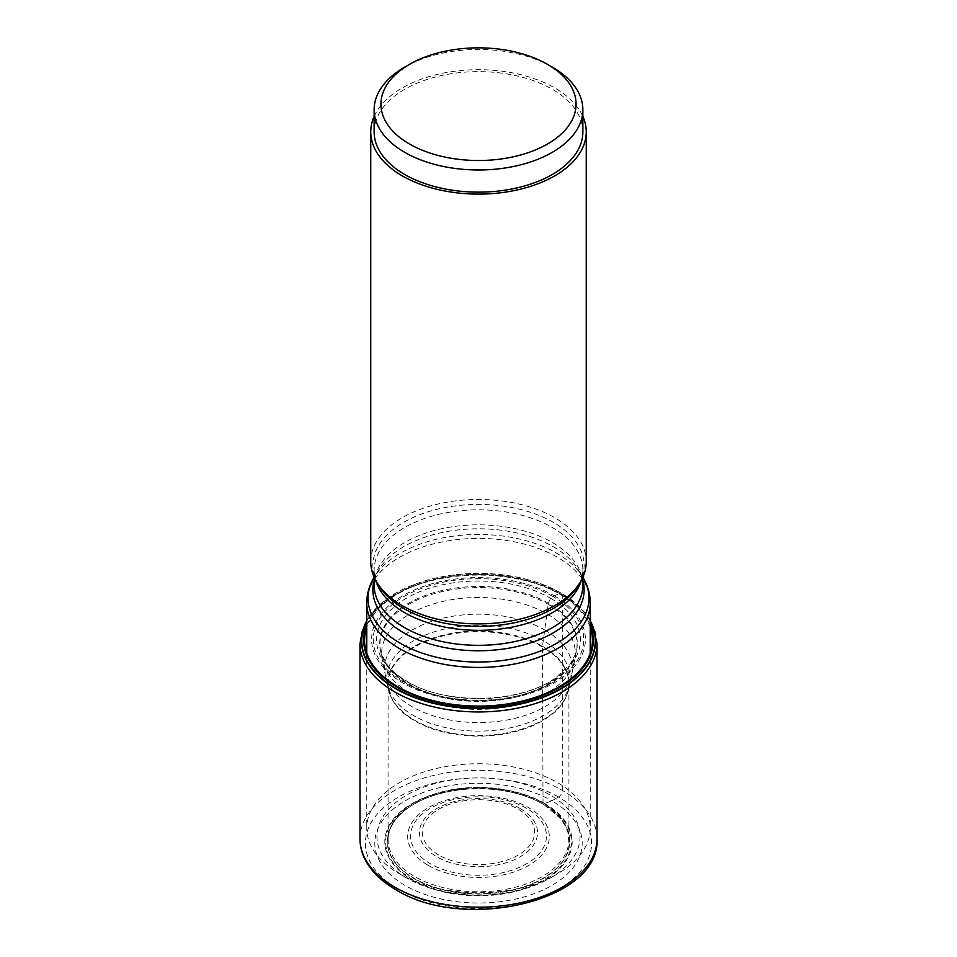 <?xml version="1.0" encoding="UTF-8"?>
<svg xmlns="http://www.w3.org/2000/svg" width="957" height="957" viewBox="0 0 957 957"><rect width="100%" height="100%" fill="white"/><g stroke="black" fill="none" stroke-linecap="round" stroke-linejoin="round"><path stroke-width="0.72" stroke-dasharray="4.79 3.59" d="M590.242 621.237A116.742 67.397 180 0 0 561.053 593.101A116.742 67.397 0 0 0 528.635 579.894L527.833 579.679A117.065 67.588 0 0 1 540.442 583.614A117.065 67.588 0 0 1 561.28 593.173L554.091 595.673L550.562 598.233L548.361 603.197L542.499 646.286L543.014 804.155A91.238 52.671 0 0 0 539.808 802.397A91.238 52.671 0 0 0 417.192 802.397A91.238 52.671 0 0 0 413.986 878.646A91.238 52.671 180 0 0 543.014 878.646A91.238 52.671 180 0 0 543.014 804.155L551.818 800.83A103.691 59.86 180 0 1 551.818 885.488A103.691 59.86 180 0 1 405.182 885.488A103.691 59.86 0 0 1 405.182 800.83A103.691 59.86 0 0 1 551.818 800.83L558.469 797.037A5.431 3.134 120 0 0 562.309 790.386L562.309 595.134A4.067 2.357 120 0 0 561.28 593.173A117.065 67.588 180 0 1 590.242 620.818M388.075 839.588A90.425 52.204 0 0 1 443.892 791.355A90.425 52.204 0 0 1 542.44 802.672A90.425 52.204 180 0 1 568.925 839.588A90.425 52.204 180 0 1 568.817 842.028A90.425 52.204 180 0 1 511.134 888.263A90.425 52.204 180 0 1 414.56 876.492A90.425 52.204 0 0 1 388.183 842.028A90.425 52.204 0 0 1 388.075 839.588L388.075 683.908A90.425 52.204 0 0 0 414.56 720.824A90.425 52.204 180 0 0 513.108 732.141A90.425 52.204 180 0 0 568.925 683.908A90.425 52.204 180 0 0 542.44 647.004A90.425 52.204 0 0 0 443.892 635.687A90.425 52.204 0 0 0 388.075 683.908L388.889 690.571A90.508 52.252 0 0 0 414.501 720.178A90.508 52.252 180 0 0 507.162 732.799A90.508 52.252 180 0 0 568.111 690.571L568.925 683.908L568.925 839.588M554.091 595.673A106.909 61.727 180 0 1 554.091 682.963A106.909 61.727 180 0 1 402.909 682.963A106.909 61.727 0 0 1 402.909 595.673A106.909 61.727 0 0 1 554.091 595.673M528.635 579.894A116.742 67.397 0 0 0 428.365 579.894A116.742 67.397 0 0 0 366.758 621.237M527.833 579.679A117.065 67.588 0 0 0 429.167 579.679A117.065 67.588 0 0 0 416.558 583.614A117.065 67.588 0 0 0 366.758 620.818M399.488 873.861A111.742 64.514 0 0 0 557.512 873.861A111.742 64.514 0 0 0 590.242 828.248A111.742 64.514 0 0 0 557.512 782.635A111.742 64.514 0 0 0 435.734 768.65A111.742 64.514 0 0 0 366.758 828.248A111.742 64.514 0 0 0 399.488 873.861L406.689 878.024A101.562 58.64 0 0 0 550.311 878.024A101.562 58.64 0 0 0 550.311 795.1A101.562 58.64 0 0 0 406.689 795.1A101.562 58.64 0 0 0 406.689 878.024L399.488 873.861M370.754 561.675A107.746 62.205 0 0 1 437.265 504.207A107.746 62.205 0 0 1 554.689 517.689A107.746 62.205 180 0 1 586.246 561.675M374.139 116.407A107.746 62.205 180 0 1 450.089 71.883A107.746 62.205 180 0 1 554.689 87.9A107.746 62.205 180 0 1 582.861 116.407M374.139 131.887A104.361 60.255 0 0 1 438.569 76.225A104.361 60.255 0 0 1 552.297 89.288A104.361 60.255 180 0 1 582.861 131.887M552.297 67.122A104.361 60.255 0 0 0 404.703 67.122M542.846 804.071A90.999 52.539 0 0 0 412.623 804.969A90.999 52.539 0 0 0 414.154 878.37A90.999 52.539 180 0 0 542.069 878.813A90.999 52.539 180 0 0 544.377 804.969A90.999 52.539 180 0 0 542.846 804.071M542.499 646.286A90.508 52.252 180 0 1 568.111 690.571L569.379 685.248A91.705 52.946 180 0 1 507.856 728.337A91.705 52.946 180 0 1 413.651 715.621A91.705 52.946 0 0 1 387.621 685.248L385.336 675.032A93.87 54.202 0 0 0 412.12 706.697A93.87 54.202 180 0 0 509.016 719.628A93.87 54.202 180 0 0 571.664 675.032L569.379 685.248A91.705 52.946 180 0 0 543.349 640.747A91.705 52.946 0 0 0 437.827 630.735A91.705 52.946 0 0 0 387.621 685.248L388.889 690.571A90.508 52.252 0 0 1 438.067 636.489A90.508 52.252 0 0 1 542.499 646.286M544.88 630.053A93.87 54.202 180 0 1 571.664 675.032L574.798 659.636A96.884 55.937 180 0 1 510.56 706.23A96.884 55.937 180 0 1 409.991 693A96.884 55.937 0 0 1 382.202 659.636L380.479 650.437A98.559 56.906 0 0 0 408.806 684.734A98.559 56.906 180 0 0 511.397 698.132A98.559 56.906 180 0 0 576.521 650.437L574.798 659.636A96.884 55.937 180 0 0 547.009 613.892A96.884 55.937 0 0 0 436.512 603.03A96.884 55.937 0 0 0 382.202 659.636L385.336 675.032A93.87 54.202 0 0 1 437.301 619.669A93.87 54.202 0 0 1 544.88 630.053M548.194 604.262A98.559 56.906 180 0 1 576.521 650.437L575.743 653.595A98.786 57.037 180 0 1 508.071 697.952A98.786 57.037 180 0 1 408.639 683.86A98.786 57.037 0 0 1 381.257 653.595L386.963 664.361C391.64 670.594 398.411 676.312 407.299 681.516C446.201 705.512 521.146 703.443 555.873 677.604L569.941 664.469L575.743 653.595A98.786 57.037 180 0 0 548.361 603.197A98.786 57.037 0 0 0 432.767 592.969A98.786 57.037 0 0 0 381.257 653.595L380.479 650.437A98.559 56.906 0 0 1 436.069 593.137A98.559 56.906 0 0 1 548.194 604.262M550.562 598.233A101.909 58.832 180 0 1 550.562 681.444A101.909 58.832 180 0 1 406.438 681.444A101.909 58.832 0 0 1 406.438 598.233A101.909 58.832 0 0 1 550.562 598.233M552.931 596.486A105.27 60.781 0 0 0 404.069 596.486A105.27 60.781 0 0 0 404.069 682.437A105.27 60.781 180 0 0 552.931 682.437A105.27 60.781 180 0 0 552.931 596.486M590.242 627.577A113.907 65.758 180 0 0 559.044 593.83A113.907 65.758 0 0 0 445.376 577.406A113.907 65.758 0 0 0 366.758 627.577M366.758 625.34A114.768 66.26 0 0 1 447.051 576.736A114.768 66.26 0 0 1 559.654 593.603A114.768 66.26 180 0 1 590.242 625.34M597.024 643.523A118.524 68.425 180 0 0 562.309 595.134A118.524 68.425 0 0 0 433.138 580.301A118.524 68.425 0 0 0 359.976 643.523M359.976 838.775A118.524 68.425 0 0 1 433.138 775.553A118.524 68.425 0 0 1 562.309 790.386A118.524 68.425 180 0 1 597.024 838.775M558.469 797.037A113.093 65.291 0 0 0 398.531 797.037A113.093 65.291 0 0 0 398.531 889.388A113.093 65.291 180 0 0 558.469 889.388A113.093 65.291 180 0 0 558.469 797.037M544.748 803.497A93.69 54.094 0 0 0 412.252 803.497A93.69 54.094 0 0 0 412.252 879.985A93.69 54.094 180 0 0 544.748 879.985A93.69 54.094 180 0 0 544.748 803.497M544.174 803.713A92.877 53.616 180 0 1 544.174 879.543A92.877 53.616 180 0 1 412.826 879.543A92.877 53.616 0 0 1 412.826 803.713A92.877 53.616 0 0 1 544.174 803.713M366.758 602.922A111.742 64.514 180 0 1 435.734 543.325A111.742 64.514 180 0 1 557.512 557.309A111.742 64.514 180 0 1 590.242 602.922M374.139 580.337A105.629 60.985 180 0 1 378.781 569.666L374.139 577.322A110.474 63.772 180 0 1 374.211 577.215A110.474 63.772 180 0 1 556.615 553.146A110.474 63.772 180 0 1 582.789 577.215A110.474 63.772 180 0 1 582.861 577.322L578.219 569.666A105.629 60.985 180 0 1 582.861 580.337M553.194 546.65A105.629 60.985 180 0 1 578.219 569.666C581.378 575.001 582.921 580.133 582.861 585.086A104.361 60.255 180 0 0 552.297 542.487A104.361 60.255 180 0 0 438.569 529.424A104.361 60.255 180 0 0 374.139 585.086C374.079 580.133 375.623 575.001 378.781 569.666A105.629 60.985 180 0 1 553.194 546.65M428.425 865.475A70.818 40.888 0 0 0 528.575 865.475A70.818 40.888 0 0 0 528.575 807.648A70.818 40.888 0 0 0 428.425 807.648A70.818 40.888 0 0 0 428.425 865.475M526.553 808.294A67.959 39.237 0 0 0 430.447 808.294A67.959 39.237 0 0 0 430.447 863.788A67.959 39.237 0 0 0 526.553 863.788A67.959 39.237 0 0 0 526.553 808.294M520.249 808.545A59.035 34.081 180 0 1 520.249 856.742A59.035 34.081 180 0 1 436.751 856.742A59.035 34.081 180 0 1 436.751 808.545A59.035 34.081 180 0 1 520.249 808.545M438.785 855.056A56.164 32.43 180 0 1 438.785 809.191A56.164 32.43 180 0 1 518.216 809.191A56.164 32.43 180 0 1 518.216 855.056A56.164 32.43 180 0 1 438.785 855.056M375.611 580.157A104.361 60.255 180 0 1 374.139 570.073A104.361 60.255 180 0 1 438.569 514.411A104.361 60.255 180 0 1 552.297 527.474A104.361 60.255 180 0 1 582.861 570.073A104.361 60.255 180 0 1 581.389 580.157M374.139 577.167L374.139 570.073C374.079 575.025 375.623 580.169 378.781 585.505A105.629 60.985 180 0 1 422.324 513.742A105.629 60.985 180 0 1 553.194 522.271A105.629 60.985 180 0 1 578.219 585.505C581.378 580.169 582.921 575.025 582.861 570.073L582.861 577.167M568.817 842.028L567.98 832.626L565.934 826.968L560.479 818.474L544.377 804.969L539.808 802.397M417.192 802.397L412.623 804.969C403.866 810.316 397.382 816.369 393.171 823.116L391.042 827.027C388.375 833.894 387.418 838.894 388.183 842.028M428.365 579.894L429.167 579.679M366.758 619.957L386.472 599.13L416.558 583.614M540.442 583.614L561.472 593.268L578.375 605.554L590.242 619.957M590.242 653.093L590.242 828.248M366.758 653.093L366.758 828.248M550.311 878.024L557.512 873.861"/><path stroke-width="1.44" d="M366.758 621.237A116.742 67.397 0 0 0 395.947 688.418A116.742 67.397 180 0 0 538.48 698.586A116.742 67.397 180 0 0 590.242 621.237M590.242 620.818A117.065 67.588 180 0 1 539.09 698.789A117.065 67.588 180 0 1 395.72 688.753A117.065 67.588 0 0 1 366.758 620.818M582.861 116.407A107.746 62.205 180 0 1 586.246 131.887L586.246 561.675A107.746 62.205 180 0 1 580.229 582.191A107.746 62.205 180 0 1 402.311 605.661A107.746 62.205 0 0 1 376.771 582.191A107.746 62.205 0 0 1 370.754 561.675L370.754 131.887A107.746 62.205 180 0 1 374.139 116.407M586.246 131.887A107.746 62.205 180 0 1 519.735 189.366A107.746 62.205 180 0 1 402.311 175.885A107.746 62.205 180 0 1 370.754 131.887M582.861 109.72L582.861 131.887A104.361 60.255 180 0 1 518.431 187.56A104.361 60.255 180 0 1 404.703 174.497A104.361 60.255 0 0 1 374.139 131.887L374.139 109.72A104.361 60.255 0 0 0 404.703 152.33A104.361 60.255 0 0 0 518.431 165.394A104.361 60.255 0 0 0 582.861 109.72A104.361 60.255 0 0 0 552.297 67.122L547.488 64.346A97.566 56.331 0 0 0 409.5 64.346A97.566 56.331 0 0 0 409.512 144.017A97.566 56.331 0 0 0 547.488 144.017A97.566 56.331 0 0 0 547.5 64.346A97.566 56.331 0 0 0 547.488 64.346M409.5 64.346L404.703 67.122A104.361 60.255 0 0 0 374.139 109.72M366.758 627.577A113.907 65.758 0 0 0 397.956 686.827A113.907 65.758 180 0 0 532.14 698.347A113.907 65.758 180 0 0 590.242 627.577M590.242 625.34A114.768 66.26 180 0 1 534.317 698.359A114.768 66.26 180 0 1 397.346 687.317A114.768 66.26 0 0 1 366.758 625.34M359.976 838.775A118.524 68.425 0 0 0 394.691 887.163A118.524 68.425 180 0 0 523.862 901.996A118.524 68.425 180 0 0 597.024 838.775C600.984 901.123 463.547 932.501 395.815 889.651C381.771 881.541 371.675 871.767 365.502 860.319C361.842 853.381 359.999 846.191 359.976 838.775L359.976 643.523A118.524 68.425 0 0 0 394.691 691.911A118.524 68.425 180 0 0 523.862 706.745A118.524 68.425 180 0 0 597.024 643.523L590.242 619.957M590.242 653.093L590.242 602.922A111.742 64.514 180 0 1 521.266 662.531A111.742 64.514 180 0 1 399.488 648.547A111.742 64.514 180 0 1 366.758 602.922C366.83 593.842 369.318 585.277 374.211 577.215M582.861 577.322A110.474 63.772 180 0 1 537.152 652.291A110.474 63.772 180 0 1 400.385 643.343A110.474 63.772 180 0 1 374.139 577.322M582.861 580.337A105.629 60.985 180 0 1 526.374 644.133A105.629 60.985 180 0 1 403.806 632.9A105.629 60.985 180 0 1 374.139 580.337M582.861 577.167L582.861 585.086A104.361 60.255 180 0 1 518.431 640.747A104.361 60.255 180 0 1 404.703 627.696A104.361 60.255 180 0 1 374.139 585.086L374.139 577.167M581.389 580.157A104.361 60.255 180 0 1 510.201 627.481A104.361 60.255 180 0 1 404.703 612.683A104.361 60.255 180 0 1 375.611 580.157M580.229 582.191L578.219 585.505A105.629 60.985 180 0 1 403.806 608.52A105.629 60.985 180 0 1 378.781 585.505L376.771 582.191M359.976 643.523L366.758 619.957M597.024 838.775L597.024 643.523M590.242 602.922C590.17 593.842 587.682 585.277 582.789 577.215M366.758 602.922L366.758 653.093M547.5 64.346L552.297 67.122"/></g></svg>
